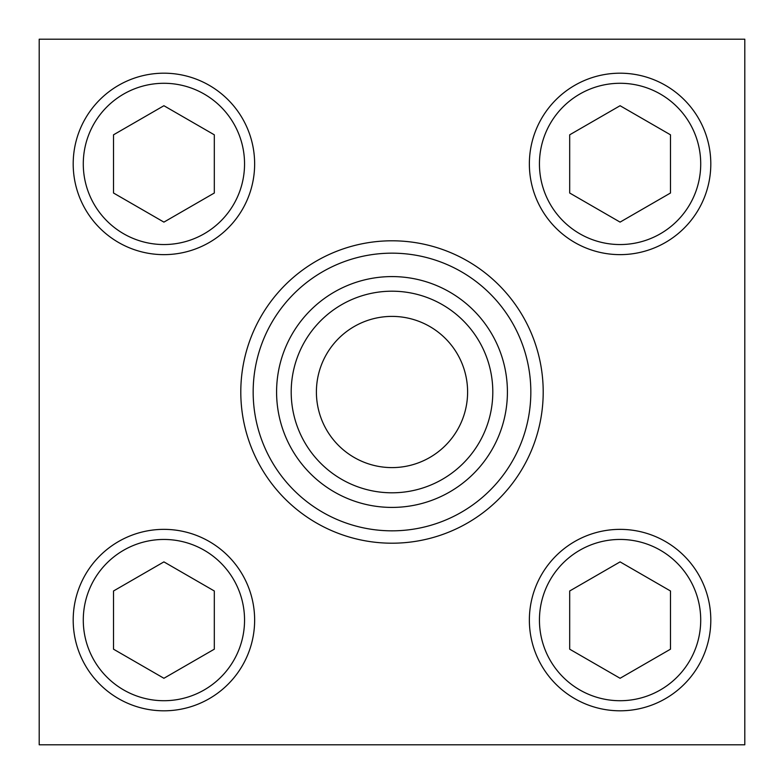<?xml version="1.0" encoding="UTF-8"?>
<svg xmlns="http://www.w3.org/2000/svg" width="784" height="784" viewBox="0 0 784 784"><rect width="100%" height="100%" fill="white"/><g stroke="black" fill="none" stroke-linecap="round" stroke-linejoin="round"><path stroke-width="1.18" d="M39.2 39.2L39.2 744.8L744.8 744.8L744.8 39.2L39.2 39.2M253.163 392A138.837 138.837 0 0 1 461.413 271.764A138.837 138.837 0 0 1 461.413 512.236A138.837 138.837 0 0 1 253.163 392M240.796 392A151.204 151.204 0 0 1 467.597 261.052A151.204 151.204 0 0 1 467.597 522.948A151.204 151.204 0 0 1 240.796 392M276.585 392A115.415 115.415 0 0 1 449.712 292.05A115.415 115.415 0 0 1 449.712 491.95A115.415 115.415 0 0 1 276.585 392M291.197 392A100.803 100.803 0 0 1 442.401 304.702A100.803 100.803 0 0 1 442.401 479.298A100.803 100.803 0 0 1 291.197 392M316.403 392A75.597 75.597 0 0 1 429.799 326.526A75.597 75.597 0 0 1 429.799 457.474A75.597 75.597 0 0 1 316.403 392M620.085 222.117L670.487 193.011L670.487 134.819L620.085 105.722L569.684 134.819L569.684 193.011L620.085 222.117M529.367 163.915A90.719 90.719 0 0 1 665.44 85.348A90.719 90.719 0 0 1 665.44 242.481A90.719 90.719 0 0 1 529.367 163.915M163.915 222.117L214.316 193.011L214.316 134.819L163.915 105.722L113.513 134.819L113.513 193.011L163.915 222.117M73.196 163.915A90.719 90.719 0 0 1 209.279 85.348A90.719 90.719 0 0 1 209.279 242.481A90.719 90.719 0 0 1 73.196 163.915M163.915 678.278L214.316 649.181L214.316 590.989L163.915 561.883L113.513 590.989L113.513 649.181L163.915 678.278M73.196 620.085A90.719 90.719 0 0 1 209.279 541.519A90.719 90.719 0 0 1 209.279 698.652A90.719 90.719 0 0 1 73.196 620.085M620.085 678.278L670.487 649.181L670.487 590.989L620.085 561.883L569.684 590.989L569.684 649.181L620.085 678.278M529.367 620.085A90.719 90.719 0 0 1 665.44 541.519A90.719 90.719 0 0 1 665.44 698.652A90.719 90.719 0 0 1 529.367 620.085M539.441 163.915A80.644 80.644 0 0 1 660.402 94.08A80.644 80.644 0 0 1 660.402 233.75A80.644 80.644 0 0 1 539.441 163.915M83.28 163.915A80.644 80.644 0 0 1 204.232 94.08A80.644 80.644 0 0 1 204.232 233.75A80.644 80.644 0 0 1 83.28 163.915M83.28 620.085A80.644 80.644 0 0 1 204.232 550.25A80.644 80.644 0 0 1 204.232 689.92A80.644 80.644 0 0 1 83.28 620.085M539.441 620.085A80.644 80.644 0 0 1 660.402 550.25A80.644 80.644 0 0 1 660.402 689.92A80.644 80.644 0 0 1 539.441 620.085"/></g></svg>
